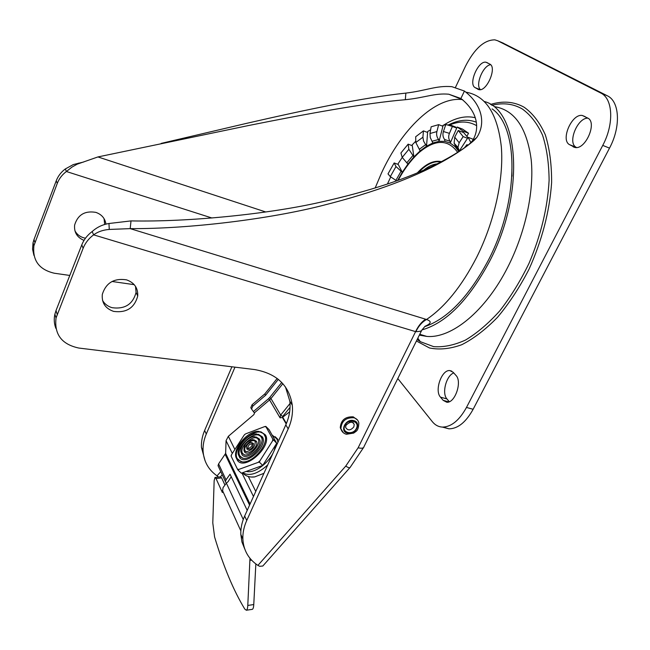 <?xml version="1.0" encoding="UTF-8"?>
<svg xmlns="http://www.w3.org/2000/svg" width="650" height="650" viewBox="0 0 650 650"><rect width="100%" height="100%" fill="white"/><g stroke="black" fill="none" stroke-linecap="round" stroke-linejoin="round"><path stroke-width="0.97" d="M387.392 184.064L390.699 177.028M407.899 164.109L413.896 156.91L408.866 149.305L402.212 157.381L407.899 164.109L402.285 172.299L397.979 163.914L402.228 157.438M408.866 149.305L408.143 144.154L412.287 145.697L412.173 144.909L415.789 141.148M402.212 157.381L400.912 152.977L408.143 144.154M420.144 150.889L426.522 146.193L423.548 141.058L422.914 137.191L415.821 142.513L420.144 150.889L413.896 156.91L412.287 145.697M467.512 138.279L458.989 151.491L459.192 150.54L457.957 147.371L459.168 142.773L454.724 137.134L454.114 143.252L455.106 145.096L454.959 146.518L450.239 143.089L457.177 127.034L462.548 129.106L468.536 133.226L463.125 131.138L462.589 132.161L458.242 130.487L463.141 136.597L467.512 138.279L468.13 137.329L470.884 142.643M457.177 127.034L463.125 131.138M466.927 136.24L468.536 133.226M467.927 137.638L463.669 132.576L462.589 132.161M473.379 139.344L468.13 137.329M464.563 147.696L466.944 144.666L467.293 145.689M468.073 145.096L466.944 144.666M459.168 142.773L463.141 136.597M454.724 137.134L458.242 130.487M449.418 133.364L443.414 131.519C442.496 134.534 442.894 137.191 444.608 139.506L444.884 141.359L450.239 143.089L450.084 141.253C448.476 138.962 448.256 136.338 449.418 133.364L452.408 126.433L456.723 128.099M443.414 131.519L445.827 124.491L452.408 126.433M456.747 128.042L454.586 127.278M422.914 137.191L423.426 130.886L427.611 132.47L427.692 131.503L430.633 129.748M415.821 142.513L415.699 136.727L423.426 130.886M432.868 142.976L439.043 141.334L438.628 139.49C436.808 137.207 436.223 134.566 436.881 131.584L429.991 133.51L430.276 137.589L432.868 142.976L426.522 146.193L427.611 132.47M436.881 131.584L438.669 124.638L442.918 126.263L443.194 125.206L445.681 124.922M429.991 133.51L431.145 126.799L438.669 124.638M444.884 141.359L439.043 141.334L442.918 126.263M447.964 124.873L450.474 125.06L450.304 125.556M455.609 127.668L455.796 127.116L450.474 125.06M397.572 180.521L402.285 172.299L395.98 166.554L390.309 176.613L396.646 180.854M390.309 176.613L388.001 173.907L394.152 162.963L398.263 164.458M395.98 166.554L394.152 162.963M443.056 427.099L448.988 428.837C457.892 428.732 465.944 422.207 473.135 409.281L609.513 148.119C621.051 126.726 619.702 101.311 607.279 95.761L502.45 42.794M455.496 87.328L465.514 66.162C474.549 48.587 484.331 39.812 494.886 39.853L497.599 40.722L600.649 92.958C612.991 98.475 614.283 123.931 602.745 145.397L466.481 407.444C459.298 420.412 451.279 426.961 442.423 427.091C438.441 426.871 435.053 425.043 432.274 421.606L397.792 378.536M477.774 89.237L479.05 89.684C486.899 91.601 497.185 67.291 489.832 64.098L485.997 62.229C478.181 60.417 468.065 84.183 475.134 87.636L478.757 89.627M480.504 89.627C474.898 85.426 483.015 65.366 490.628 64.707M576.558 147.526L576.119 147.266C567.296 142.862 577.354 117.78 587.86 118.138M582.311 115.481L587.771 118.089C597.431 122.403 585.617 149.776 575.153 147.501L569.53 144.649C560.284 139.994 571.903 113.319 582.311 115.481L585.195 116.667M449.304 401.708L446.956 398.946C441.594 393.356 446.249 375.562 453.757 372.929M443.17 400.343L446.745 402.22C454.976 403.382 462.451 381.631 455.959 375.391L453.188 372.287L449.832 370.581C441.683 369.468 434.241 390.658 440.481 397.142L443.17 400.343L448.809 401.903M424.604 326.706C447.736 318.752 469.016 296.53 488.459 260.033C519.049 201.459 519.22 127.246 492.107 108.891M484.364 101.514C519.537 110.313 525.046 193.887 489.702 261.113C468.886 299.942 446.298 322.879 421.931 329.924M419.339 335.116L426.806 336.416C451.344 338.65 485.323 311.561 507.747 267.207C525.354 232.765 534.349 191.173 531.212 159.819C526.858 127.668 514.581 109.939 494.39 106.624M511.973 176.183L511.867 169.349M131.016 220.903L130.187 228.629C189.605 228.995 270.067 218.961 322.749 205.449C375.619 192.099 417.341 176.459 447.931 158.519C458.778 152.149 467.488 146.096 474.061 140.368L468.812 144.528C461.386 150.402 451.319 156.593 438.604 163.093C408.558 178.376 368.973 191.457 319.857 202.345C268.255 214.029 189.442 222.105 131.016 220.903L108.972 223.502C102.497 224.583 96.907 227.256 92.186 231.53C87.376 235.113 83.907 239.566 81.778 244.879L83.127 248.276C85.272 242.929 88.766 238.453 93.616 234.853C97.882 231.725 103.098 229.929 109.257 229.442L130.187 228.629L425.612 319.207C421.614 321.823 418.283 325.959 415.602 331.63L415.878 331.679C419.77 331.524 421.744 331.029 421.793 330.176L425.067 326.259M211.941 218.002L66.397 171.511L71.971 167.091L77.212 164.166L97.939 156.934L248.259 125.588C306.532 113.904 365.202 103.082 405.332 99.71C424.929 97.768 434.614 92.926 448.768 94.209L460.891 98.491C477.409 111.353 480.545 128.57 472.176 141.115L469.048 144.341M474.061 140.368L476.694 137.605C485.924 123.858 482.601 104.926 464.433 91.049L451.88 86.678C436.491 85.321 426.238 90.699 405.852 93.104C364.618 97.394 305.004 109.939 246.244 123.435L161.168 143.406M249.974 558.309L247.788 605.442C247.626 608.327 247.146 609.919 246.342 610.236L244.798 609.107C233.569 590.655 223.502 566.613 214.589 536.973L212.786 522.892L214.159 480.659L215.004 477.474L216.036 478.554L222.381 492.538L223.047 487.622L226.371 483.121L243.254 519.488M255.84 563.948L253.768 604.557C253.597 607.441 253.102 609.034 252.289 609.351L246.342 610.236M224.778 484.713L221.634 477.888L220.586 476.808L215.118 477.466M228.296 481.528L226.371 483.121M349.838 467.732L262.803 566.028L259.626 566.296L257.912 565.394C248.528 559.13 243.506 550.306 242.864 538.939C242.669 532.837 243.961 526.679 246.74 520.479L288.186 428.902C291.704 421.029 293.077 413.124 292.281 405.178C289.161 385.312 276.591 373.433 254.572 369.558L78.796 348.043C61.717 344.378 54.129 334.352 56.046 317.956L83.127 248.276M285.472 386.977L289.859 401.237C290.656 409.151 289.299 417.024 285.805 424.856L244.66 516.027C241.898 522.202 240.622 528.328 240.817 534.414L241.954 542.051L244.766 549.047M425.116 326.251C431.381 323.464 431.836 321.214 426.489 319.516C421.988 322.116 418.454 326.17 415.878 331.679M466.18 92.219C485.883 95.721 497.608 113.961 501.345 146.941C503.904 179.132 494.439 221.845 476.629 257.368C461.752 286.227 445.039 306.946 426.489 319.516L425.612 319.207M421.622 330.525L364.024 446.566C363.781 448.216 361.814 448.63 358.126 447.793L415.602 331.63L93.616 234.853L92.186 231.53M56.046 317.956L54.884 314.186L56.014 310.562L81.778 244.879M54.884 314.186C53.788 319.118 54.121 323.854 55.892 328.404M126.506 279.841C114.083 277.981 106.023 282.815 102.326 294.328C101.554 302.811 105.316 308.498 113.62 311.391C126.441 313.072 134.477 307.946 137.719 296.018C138.117 288.048 134.379 282.661 126.506 279.841M135.517 286.39L136.069 292.419C132.844 304.298 124.865 309.384 112.117 307.702C107.851 306.459 104.65 304.029 102.538 300.414M289.648 411.816L282.701 417.202L286.398 423.475M83.72 161.98L73.288 164.58L65.301 168.968C61.092 172.12 58.061 176.061 56.233 180.798L57.273 183.406C59.118 178.644 62.156 174.679 66.397 171.511L65.301 168.968M97.939 156.934L265.744 211.973M69.786 275.446L54.267 273.219C39.122 269.628 32.346 260.447 33.922 245.684L57.273 183.406M33.922 245.684L33.028 242.775L33.995 239.517L56.233 180.798M218.473 477.059L217.068 475.857C208.488 469.828 203.824 461.541 203.068 451.003C202.808 445.348 203.873 439.692 206.286 434.021L234.983 367.152M231.912 366.779L204.628 430.479C202.231 436.126 201.175 441.773 201.443 447.403L205.067 460.728M134.225 284.668L112.003 281.483M33.028 242.775L32.557 249.178L33.922 255.369M105.942 224.12C105.032 218.343 101.668 214.427 95.867 212.379C84.866 210.527 77.781 214.76 74.62 225.079C73.986 232.359 77.114 237.469 84.004 240.386M104.057 218.636L104.674 224.469M85.467 238.217L83.606 237.786C79.714 236.559 76.822 234.244 74.929 230.823M277.184 378.43L264.81 393.933L265.598 395.273L278.33 379.34M283.538 418.616L282.384 417.454L286.203 423.938M290.062 407.322L282.742 416.406L280.637 415.139L290.038 403.463M280.637 415.139L280.069 417.861L282.384 417.454M280.686 415.082L270.952 398.539L269.588 399.945L268.564 398.678L253.386 411.572L254.524 413.067L253.841 414.659L228.345 436.304L226.062 440.668L225.639 453.391L218.587 463.889L218.034 465.676L218.717 467.139M247.203 510.388L230.043 474.216L226.021 479.846L225.453 481.666L226.224 483.243M231.229 476.726L228.272 481.325M251.144 477.019L254.694 476.913L263.933 473.322M253.386 411.572L251.566 408.996L252.842 406.112L265.598 395.273M264.81 393.933L252.078 404.747L250.811 407.623L251.518 409.086M259.407 462.183L259.878 460.915L258.164 462.369L259.407 462.183L262.746 465.424L276.705 443.3L272.854 439.173L272.561 440.887L273.423 440.034M244.904 434.411L244.051 435.24L244.904 434.411M244.384 454.959L242.458 453.261C238.704 446.924 253.898 433.217 258.074 439.181L258.627 440.131M241.329 452.928L244.757 454.992C251.428 455.796 261.398 443.625 258.156 438.685L254.735 436.711C248.121 435.979 238.274 447.858 241.329 452.928M243.929 450.296L244.546 451.961C247.658 456.609 259.399 445.997 256.401 441.253L253.988 439.814M243.986 450.409L246.252 451.782C252.525 450.084 255.507 446.461 255.198 440.919L252.907 439.587C246.699 441.277 243.726 444.884 243.986 450.409M246.188 451.774L245.099 450.743C242.637 446.648 252.525 437.71 255.239 441.586L255.531 442.049M246.74 448.305L247.081 449.296C250.876 449.914 253.012 447.98 253.508 443.503L251.664 442.609M246.634 447.899L247.772 448.573C250.9 447.736 252.395 445.924 252.249 443.146L251.095 442.479C247.983 443.332 246.496 445.136 246.634 447.899M248.097 448.565L247.845 448.256C248.178 445.104 249.697 443.706 252.419 444.072M241.166 452.554L242.052 454.748C246.602 461.557 263.835 445.957 259.399 439.034L256.132 436.971M242.694 458.282L239.842 455.878C234.796 447.249 255.369 428.732 261.032 436.816L261.861 438.327M239.379 456.454L238.826 455.585C234.788 448.784 247.91 432.997 256.717 433.981L261.259 436.597C265.614 443.146 252.33 459.42 243.425 458.356L239.379 456.454L239.671 457.543C245.651 466.489 268.279 445.965 262.405 436.914L258.375 434.265M238.542 454.911L239.671 457.543M241.118 461.744L237.25 458.608C230.921 447.631 256.945 424.263 264.111 434.501L265.224 436.629M237.177 459.493L236.47 458.38C231.473 449.824 247.861 430.17 258.854 431.405L263.908 433.753L264.501 434.647C270.002 442.788 253.411 463.19 242.255 461.882L237.177 459.493L237.412 460.363C244.782 471.404 272.724 446.022 265.411 434.907L260.707 431.698M236.064 457.356L237.412 460.363M245.7 433.843L264.623 426.611L265.988 426.863L272.854 439.173M231.246 456.024L231.538 454.634L244.051 435.24M231.197 456.332L237.437 469.121L237.973 469.999L238.786 469.438L237.437 469.121M262.746 465.424L241.329 473.192L237.973 469.999M231.538 454.634L231.075 455.853M276.705 443.3L269.067 429.65L265.826 426.416L264.623 426.611M265.988 426.863L265.826 426.416M272.561 440.887L259.878 460.915M258.164 462.369L238.786 469.438M357.467 419.973L353.234 416.837C345.191 416.528 340.868 420.16 340.275 427.741L343.346 432.754M341.786 430.942L340.275 427.741M346.45 424.653L350.017 422.264M423.767 170.097C428.334 166.359 432.754 164.287 437.027 163.881M418.559 172.347C426.408 164.222 433.851 160.753 440.879 161.931M441.415 161.647C433.883 159.981 425.864 163.719 417.365 172.843M457.657 152.344C448.069 139.116 435.297 139.116 419.323 152.327C411.182 159.811 404.137 169.138 398.19 180.302M412.945 155.464L406.819 162.833M454.919 144.747L458.502 149.199M454.959 146.518L458.884 151.556M444.608 139.506L450.084 141.253M425.839 144.495L419.323 149.297M438.628 139.49L432.323 141.188M395.874 180.407L401.091 171.21M417.17 339.495L420.314 341.664L433.591 346.621C443.511 347.401 454.139 345.215 465.481 340.064C477.027 333.174 488.426 323.473 499.679 310.968C510.559 297.017 520.309 281.214 528.921 263.534C540.881 235.479 547.609 207.764 549.104 180.391C548.957 163.28 546.772 148.2 542.547 135.143C537.266 123.581 530.497 114.847 522.234 108.932C513.077 103.691 502.938 102.497 491.806 105.332M416.431 340.99L429.455 347.953C439.359 350.001 450.149 348.912 461.809 344.695C473.761 338.609 485.688 329.452 497.583 317.224C509.161 303.387 519.634 287.414 528.986 269.303C542.051 240.362 549.599 211.453 551.614 182.585C551.712 164.531 549.616 148.614 545.317 134.826C539.882 122.631 532.854 113.449 524.217 107.282C514.077 101.562 502.832 100.62 490.474 104.463M503.531 43.258L497.599 40.722M466.481 407.444L473.135 409.281M609.513 148.119L602.745 145.397M600.649 92.958L607.279 95.761M480.188 89.684L475.134 87.636M573.072 146.786L574.673 147.42M576.119 147.266L569.53 144.649M446.956 398.946L440.481 397.142M375.156 188.004L381.428 173.184C401.375 129.529 435.354 96.192 462.321 99.604L462.548 99.629M251.566 560.129L249.974 560.349M247.788 605.442L253.768 604.557M221.634 477.888L216.036 478.554M240.857 530.92L222.454 490.425M449.654 124.971C459.631 120.859 468.601 121.079 476.548 125.629M476.182 122.151C467.748 118.926 458.518 119.844 448.484 124.889M475.126 117.691C465.327 115.407 454.846 117.886 443.682 125.133M443.113 125.499L442.317 126.035M408.533 163.881L407.769 165.149M288.186 428.902L285.805 424.856M244.66 516.027L246.74 520.479M363.504 447.631L350.147 467.391C349.822 468.187 348.351 467.756 345.743 466.099L257.912 565.394M358.126 447.793L345.743 466.099M108.972 223.502L109.257 229.442M56.014 310.562L57.176 314.316M460.891 98.491L464.433 91.049M405.332 99.71L405.852 93.104M80.494 162.955L78.422 163.174M33.995 239.517L34.897 242.418M204.628 430.479L206.286 434.021M220.732 471.608L217.068 475.857M222.194 474.76L220.415 476.832M282.848 383.671L270.952 398.539L269.75 397.459L268.564 398.678M254.394 412.839L269.588 399.945L279.89 417.552M281.734 382.476L269.75 397.459M218.587 463.889L226.021 479.846M249.576 505.131L225.241 454.521M225.639 453.391L250.063 504.059M253.476 496.478L241.93 472.973M232.261 453.294L226.062 440.668M275.194 445.697C274.56 458.063 256.295 474.281 246.252 471.404M272.066 435.004L276.835 438.807L277.973 442.211M267.702 464.969C257.725 473.915 249.356 476.499 242.58 472.737M228.345 436.304L234.682 449.052M248.341 476.515L255.759 491.424M252.078 404.747L252.842 406.112M358.841 422.89C358.256 420.274 356.598 418.559 353.876 417.763C345.816 417.454 341.494 421.094 340.892 428.675C341.632 431.608 343.476 433.477 346.426 434.273L353.787 433.071C355.648 431.202 358.54 431.706 358.841 422.89M353.722 420.615C345.662 418.186 339.178 431.511 347.531 433.274C355.534 435.654 362.042 422.459 353.722 420.615M353.153 422.638L354.217 424.466L353.836 426.904C350.472 430.714 347.709 430.836 345.556 427.261L345.971 425.466M344.858 425.474C348.181 418.039 360.254 421.184 356.363 428.431C353.056 435.809 341.014 432.754 344.858 425.474M457.957 147.371L454.114 143.252M455.106 145.096L459.192 150.54M419.323 152.327C411.385 159.266 404.276 168.618 397.979 180.375M417.812 338.195L420.314 341.664L417.137 339.56M442.423 427.091L448.988 428.837M485.997 62.229L487.784 62.969M449.832 370.581L451.774 371.15M419.754 334.295L426.806 336.416M448.768 94.209L462.597 99.661M410.459 161.468L409.622 162.752M292.281 405.178L289.859 401.237M242.864 538.939L240.817 534.414M137.719 296.018L136.069 292.419M447.931 158.519L438.604 163.093M476.694 137.605L472.176 141.115M203.068 451.003L201.443 447.403M218.034 465.676L225.453 481.666M254.694 476.913C249.738 477.539 245.643 476.174 242.401 472.802M275.121 436.686L277.899 439.424M250.811 407.623L251.566 408.996M244.506 434.728L245.196 434.143M244.246 450.824L244.546 451.961M246.764 448.094L247.081 449.296M252.419 444.023L252.111 442.942M255.239 441.586L254.938 440.521M258.074 439.181L257.774 438.108M261.032 436.816L260.764 435.849M264.111 434.501L263.908 433.753M241.727 453.562L242.052 454.748M346.084 425.238C349.879 421.558 352.592 421.298 354.217 424.466L352.852 422.468"/></g></svg>
